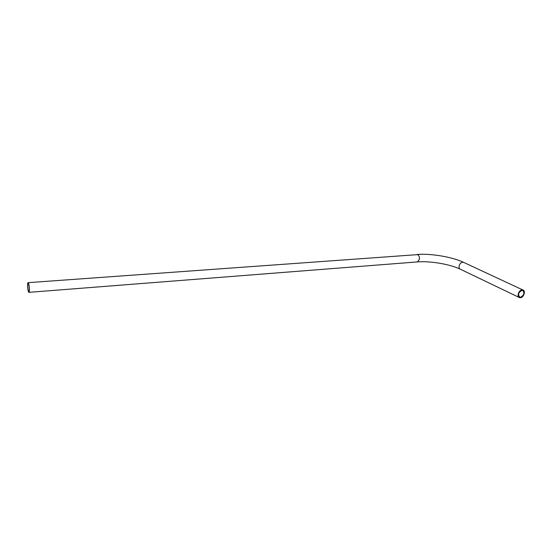 <?xml version="1.0" encoding="UTF-8"?>
<svg xmlns="http://www.w3.org/2000/svg" width="552" height="552" viewBox="0 0 552 552"><rect width="100%" height="100%" fill="white"/><g stroke="black" fill="none" stroke-linecap="round" stroke-linejoin="round"><path stroke-width="0.83" d="M520.453 297.714C523.813 297.528 525.966 290.649 522.861 289.972L522.026 289.91C518.659 290.076 516.506 296.976 519.598 297.645L520.453 297.714M521.93 290.393C518.39 292.436 517.679 294.692 519.805 297.176L520.55 297.231C524.089 295.182 524.786 292.926 522.661 290.449L521.93 290.393M28.393 282.921C29.346 284.363 29.815 292.36 28.945 292.339L28.614 292.063C27.662 290.573 27.2 282.652 28.069 282.665L28.393 282.921M28.601 291.497C27.766 290.193 27.365 283.252 28.124 283.266L28.407 283.493C29.242 284.756 29.656 291.76 28.89 291.739L28.601 291.497M463.977 262.524L462.652 262.2C460.83 262.566 459.643 263.849 459.091 266.057C458.878 267.755 459.381 268.845 460.582 269.321L519.046 297.383M28.124 282.658L417.712 254.617C419.044 255.507 419.617 257.066 419.423 259.309L417.374 261.917M522.861 289.972L463.452 262.283C451.978 256.908 431.057 253.375 416.995 254.451M519.805 297.176L519.322 296.942M460.057 269.072C449.687 264.097 429.718 260.848 417.526 261.903L28.945 292.339"/></g></svg>
